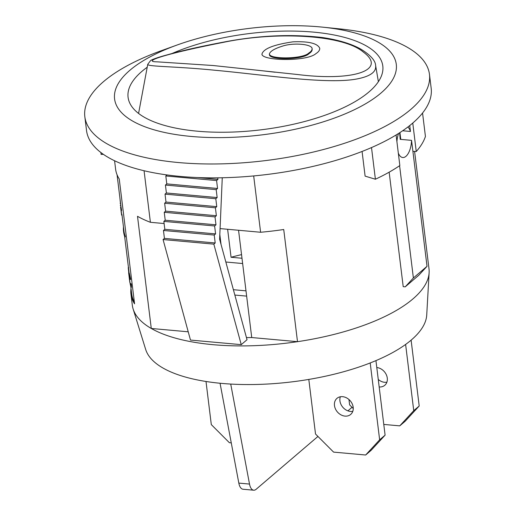 <?xml version="1.0" encoding="UTF-8"?>
<svg xmlns="http://www.w3.org/2000/svg" width="516" height="516" viewBox="0 0 516 516"><rect width="100%" height="100%" fill="white"/><g stroke="black" fill="none" stroke-linecap="round" stroke-linejoin="round"><path stroke-width="0.77" d="M308.807 379.421L315.515 434.02L333.588 452.113L365.651 455.009L371.107 450.345L385.097 435.149L375.945 360.613M365.651 455.009L379.641 439.813L385.097 435.149M334.478 405.55A10.565 8.501 -130.5 0 0 340.915 414.819A10.565 8.501 -130.5 0 0 350.693 414.425A10.565 8.501 -130.5 0 0 350.293 400.874A10.565 8.501 -130.5 0 0 336.961 398.358A10.565 8.501 -130.5 0 0 334.478 405.55M340.334 396.778A10.565 8.501 -130.5 0 0 339.934 400.887A10.565 8.501 -130.5 0 0 352.783 411.342M379.641 439.813L370.204 362.948M206.007 381.479L211.302 424.603L229.381 442.702L231.265 442.87M405.615 344.443L413.742 410.665L399.752 425.868L383.781 424.423M411.11 340.147L419.198 406.002L413.742 410.665M419.198 406.002L405.208 421.204L399.752 425.868M353.26 408.517L349.616 404.873L348.958 399.526M386.884 382.195A10.565 8.501 49.5 0 1 378.26 379.453M376.796 367.54A10.565 8.501 49.5 0 1 386.342 374.79A10.565 8.501 49.5 0 1 384.794 385.278A10.565 8.501 49.5 0 1 379.183 386.961M120.428 203.227L119.867 197.654M120.551 203.214L120.254 203.246A149.156 56.354 -7 0 0 120.26 203.652L120.602 203.614M120.796 205.187L120.351 205.239A149.156 56.354 -7 0 0 120.396 205.639L120.821 205.587M121.073 211.173C121.718 215.869 121.815 216.275 121.383 212.399L121.163 210.522C120.486 206.013 120.428 205.936 120.983 210.289L121.686 215.23L122.137 215.166M121.15 207.787L120.699 207.845L121.079 210.212M121.028 206.884L121.615 210.464L121.163 210.522L120.583 206.942M121.57 214.366L121.125 211.47M131.367 287.341L131.354 284.697L131.038 283.6L130.593 283.671C130.696 286.89 130.322 285.335 129.49 279.008C128.839 273.603 129.019 273.673 130.026 279.227L128.871 273.332L129.626 280.465L130.922 287.406L130.909 284.767L130.593 283.671L130.651 285.761M129.097 274.867L130.026 279.227M123.543 231.284L123.627 231.974A149.156 56.354 -7 0 0 124.859 236.973L124.775 236.276A149.156 56.354 -7 0 1 123.543 231.284A149.156 56.354 -7 0 1 123.459 226.872M129.813 282.355L128.232 267.643L128.678 267.604M128.865 273.312L129.316 273.248L130.683 279.42L130.238 279.498M131.354 284.697L130.909 284.767M122.021 215.178L123.988 231.226A148.705 56.186 -7 0 0 125.22 236.205L125.304 236.902L124.859 236.973M125.22 236.205L124.775 236.276M317.94 436.452L256.142 489.271A12.074 5.541 -84.8 0 1 253.691 490.2A12.074 5.541 -84.8 0 1 249.512 484.066L230.723 384.065M253.691 490.2L243.004 489.233A12.074 5.541 -84.8 0 1 238.824 483.099L220.061 383.246M352.041 407.305L347.894 410.846M130.89 287.399L131.703 294.004A148.705 56.186 -7 0 0 134.36 302.099M219.822 234.516L221.035 244.397M233.393 289.702L245.997 290.843M246.642 296.12L234.851 295.055M241.546 254.627A128.323 48.485 -7 0 0 231.065 257.265L241.991 258.252M231.065 257.265L227.627 229.278M242.643 263.534L225.84 262.012M147.215 67.228A128.323 48.485 -7 0 0 141.887 71.395A128.323 48.485 -7 0 0 128.078 97.292A128.323 48.485 -7 0 0 306.227 121.079A128.323 48.485 -7 0 0 382.808 66.016A128.323 48.485 -7 0 0 305.607 31.528A128.323 48.485 -7 0 0 171.776 53.619M319.552 26.858A141.906 53.619 173 0 1 322.429 27.135A141.906 53.619 173 0 1 367.031 102.923A141.906 53.619 173 0 1 152.317 129.29A141.906 53.619 173 0 1 177.259 44.957A141.906 53.619 173 0 1 319.552 26.858M222.267 177.762L219.616 239.205L247.029 339.715L241.249 344.656L213.837 244.145L215.198 242.978L214.23 235.064L215.591 233.896L214.617 225.976L215.985 224.815L215.011 216.894L216.378 215.727L215.404 207.813L216.765 206.645L215.798 198.731L217.159 197.564L216.185 189.643L217.552 188.475L216.578 180.561L217.945 179.394L217.752 177.839M197.505 177.549L217.945 179.394M241.249 344.656L190.481 340.07L163.069 239.559L164.43 238.392L163.456 230.478L164.823 229.31L163.849 221.39L165.217 220.229L164.243 212.308L165.604 211.141L164.636 203.227L165.997 202.059L165.03 194.139L166.391 192.978L165.417 185.057L166.784 183.89L165.81 175.975L167.029 174.937M165.81 175.975L216.578 180.561M166.784 183.89L217.552 188.475M165.417 185.057L216.185 189.643M166.391 192.978L217.159 197.564M165.03 194.139L215.798 198.731M165.997 202.059L216.765 206.645M164.636 203.227L215.404 207.813M165.604 211.141L216.378 215.727M164.243 212.308L215.011 216.894M165.217 220.229L215.985 224.815M163.849 221.39L214.617 225.976M164.823 229.31L215.591 233.896M163.456 230.478L214.23 235.064M164.43 238.392L215.198 242.978M163.069 239.559L213.837 244.145M131.006 288.38A149.459 56.47 -7 0 0 130.948 294.094A149.459 56.47 -7 0 0 134.573 303.827L119.241 178.962A149.459 56.47 -7 0 1 115.616 169.235L114.578 160.747M100.891 152.523L101.13 154.445L103.361 154.323M322.429 27.135L339.096 28.825A173.608 65.597 173 0 1 429.467 74.368A173.608 65.597 173 0 1 265.14 160.637A173.608 65.597 173 0 1 84.83 116.687A173.608 65.597 173 0 1 161.495 50.633L177.259 44.957M413.38 277.976L427.022 266.32L418.863 275.183L405.221 286.844L413.38 277.976L399.597 165.713M399.642 132.76L400.19 139.326L411.555 140.352L427.022 266.32M411.555 140.352A15.854 7.269 -84.8 0 1 402.764 157.528A15.854 7.269 -84.8 0 1 398.32 153.117M414.593 151.452L428.996 268.765A149.459 56.47 173 0 1 429.125 272.622L426.732 314.966A141.906 53.619 173 0 1 320.062 377.344A141.906 53.619 173 0 1 162.921 367.992A141.906 53.619 173 0 1 145.686 349.474L133.122 308.968A149.459 56.47 173 0 1 132.315 305.195L130.948 294.094M246.448 337.58A128.323 48.485 -7 0 0 251.731 337.541L297.5 341.676A149.459 56.47 173 0 1 151.278 328.466L188.224 331.807M144.067 170.738L150.401 222.299A149.459 56.47 173 0 1 137.508 216.301L151.278 328.466A149.459 56.47 173 0 1 133.122 308.968M251.731 337.541L238.553 230.265M396.907 141.603A15.854 7.269 -84.8 0 1 398.571 133.451M407.872 127.007A15.854 7.269 -84.8 0 1 410.465 131.47L409.736 125.556M429.467 74.368L431.17 88.242A173.608 65.597 173 0 1 266.843 174.511A173.608 65.597 173 0 1 86.533 130.561L84.83 116.687M405.221 286.844L403.209 286.664L389.154 172.176M402.654 130.761L410.465 131.47M429.125 272.622A149.459 56.47 173 0 1 297.5 341.676L283.729 229.51A149.459 56.47 173 0 1 260.606 232.258L220.074 228.594M150.401 222.299L164.114 223.538M253.685 175.937L260.606 232.258M396.095 134.986L399.842 165.546A166.062 62.746 173 0 1 375.396 179.226L365.109 176.124L362.077 151.452M400.764 139.378L399.926 132.58M412.91 151.388L416.257 151.517A166.062 62.746 -7 0 0 425.429 136.456L422.552 113.03M416.257 151.517L412.761 123.053M375.396 179.226L371.507 147.57M315.96 53.593C306.833 61.856 261.438 60.888 261.96 54.064C263.45 48.71 273.796 44.634 293.004 41.828C308.755 41.196 317.669 43.37 319.759 48.356C319.804 50.207 318.54 51.955 315.96 53.593M223.299 42.37C170.88 52.651 139.578 61.733 157.174 61.836L213.05 65.513L297.9 74.556C354.84 81.625 387.142 69.647 363.438 52.155C343.469 34.882 277.318 31.037 223.312 42.37M256.962 70.17L275.163 72.234M378.383 81.683L375.616 65.455C376.545 71.937 370.224 76.452 356.653 79.013C326.686 84.624 263.373 74.678 214.953 70.253C174.531 66.19 146.834 66.745 147.769 64.268L138.578 113.436M308.852 52.987C311.013 51.639 312.096 50.213 312.115 48.723C312.296 44.428 295.745 42.564 284.232 45.595C275.209 48.259 270.261 51.039 269.404 53.928C269.075 59.417 302.989 59.256 308.852 52.987M269.436 54.657C269.081 60.185 303.26 59.933 308.897 53.709C311.058 52.355 312.154 50.929 312.174 49.433M238.824 483.099L249.512 484.066M129.613 280.723L128.632 272.732M121.028 206.858L120.576 206.916M122.008 214.256L121.563 214.321M131.367 287.322L130.922 287.393M131.096 285.683L130.651 285.748M129.077 272.674L124.614 236.276M121.002 206.864L117.061 174.769M157.174 61.836L157.554 61.875M296.623 74.439L297.9 74.556M375.609 65.435C375.396 60.636 370.649 55.302 361.368 49.439C351.964 44.028 339.154 40.087 322.945 37.597C291.385 33.843 258 35.398 222.777 42.267C199.905 46.595 181.658 50.716 168.042 54.632C159.321 56.96 153.542 58.895 150.717 60.437L147.776 64.261M261.973 54.064L262.005 54.793M312.09 48.73L312.148 49.439M269.378 53.928L269.416 54.657"/></g></svg>
